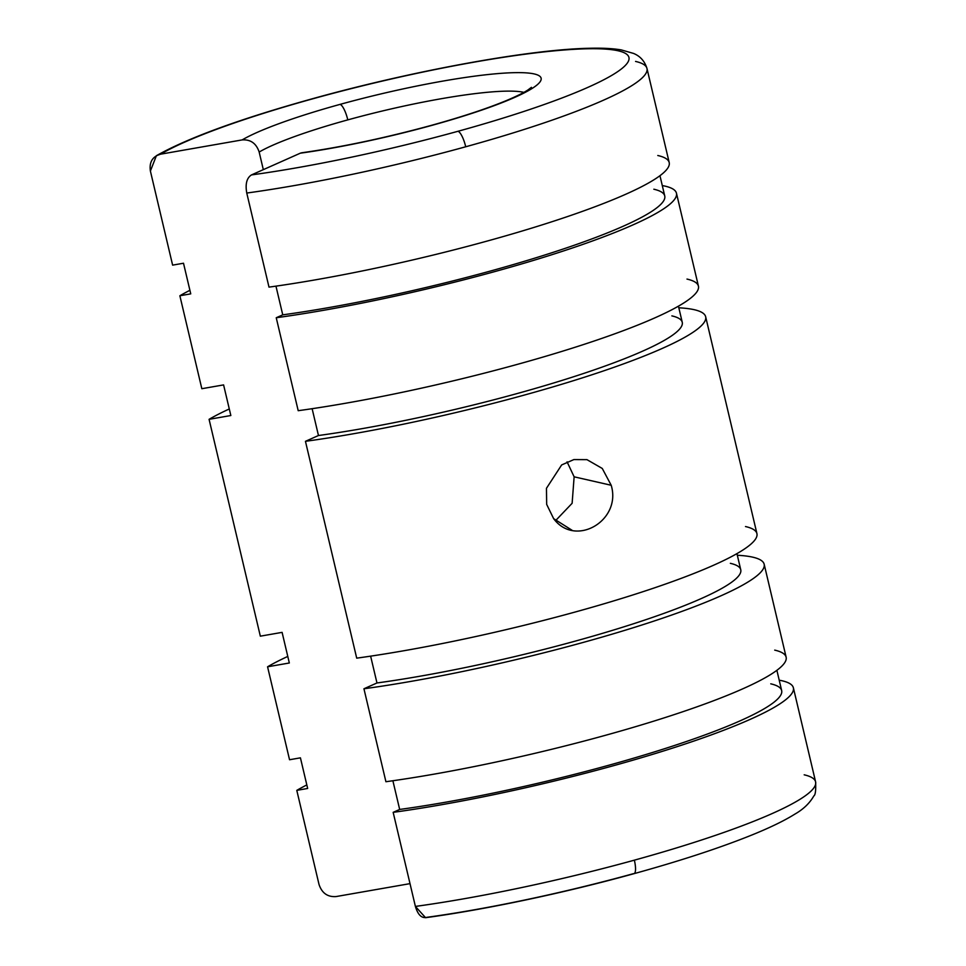 <?xml version="1.0" encoding="UTF-8"?>
<svg xmlns="http://www.w3.org/2000/svg" width="966" height="966" viewBox="0 0 966 966"><rect width="100%" height="100%" fill="white"/><g stroke="black" fill="none" stroke-linecap="round" stroke-linejoin="round"><path stroke-width="1.45" d="M314.022 98.46A15.033 3.961 -105.4 0 0 313.455 98.46A15.033 3.961 74.6 0 1 314.022 98.46A249.614 33.738 166.7 0 1 618.143 50.787A249.614 33.738 166.7 0 1 457.956 131.291A15.033 3.961 74.6 0 1 465.721 146.772A264.66 35.778 -13.3 0 0 646.978 68.489A264.66 35.778 166.7 0 1 465.721 146.772A264.66 35.778 166.7 0 1 246.765 193.043C245.159 184.023 246.728 177.973 251.474 174.918L300.317 153.183A159.39 21.542 -13.3 0 0 431.947 125.351A159.39 21.542 -13.3 0 0 534.234 73.947A159.39 21.542 -13.3 0 0 340.032 104.388A159.39 21.542 -13.3 0 0 242.14 139.913C250.605 139.333 256.268 143.379 259.166 152.036A144.357 19.513 166.7 0 1 347.796 119.881A15.033 3.961 -105.4 0 0 340.032 104.388A15.033 3.961 74.6 0 1 347.796 119.881A144.357 19.513 166.7 0 1 523.669 92.313L523.669 92.313A144.357 19.513 166.7 0 1 523.886 92.362A144.357 19.513 -13.3 0 0 523.669 92.313A144.357 19.513 -13.3 0 0 347.796 119.881A144.357 19.513 -13.3 0 0 259.166 152.036C256.268 143.379 250.605 139.333 242.14 139.913L160.561 154.186A249.614 33.738 166.7 0 1 314.022 98.46A249.614 33.738 -13.3 0 0 160.561 154.186C152.507 156.492 149.114 162.107 150.394 171.054L156.383 155.707L160.561 154.186L242.14 139.913A159.39 21.542 166.7 0 1 340.032 104.388A159.39 21.542 166.7 0 1 534.234 73.947A159.39 21.542 166.7 0 1 431.947 125.351A15.033 3.961 -105.4 0 0 431.367 125.363A15.033 3.961 74.6 0 1 431.947 125.351A159.39 21.542 166.7 0 1 300.317 153.183L251.474 174.918C246.728 177.973 245.159 184.023 246.765 193.043L268.995 287.119L246.765 193.043A264.66 35.778 -13.3 0 0 465.721 146.772A15.033 3.961 -105.4 0 0 457.956 131.291A249.614 33.738 166.7 0 1 251.474 174.918A249.614 33.738 -13.3 0 0 457.956 131.291A249.614 33.738 -13.3 0 0 618.143 50.787A249.614 33.738 -13.3 0 0 314.022 98.46M172.624 265.131L150.394 171.054L172.624 265.131L183.504 263.235L190.749 293.857L183.504 263.235L172.624 265.131M201.834 388.706L179.869 295.753A264.66 35.778 166.7 0 1 189.904 290.307A264.66 35.778 -13.3 0 0 179.869 295.753L201.834 388.706L223.593 384.903L230.838 415.525L223.593 384.903L201.834 388.706M662.29 185.581A264.66 35.778 166.7 0 1 665.031 186.124A264.66 35.778 166.7 0 1 676.454 193.188A264.66 35.778 166.7 0 1 544.244 257.113A264.66 35.778 166.7 0 1 276.24 317.742L282.748 314.844L275.962 286.141L282.748 314.844L276.24 317.742L298.204 410.695L276.24 317.742A264.66 35.778 -13.3 0 0 573.273 247.694A264.66 35.778 -13.3 0 0 665.031 186.124A264.66 35.778 -13.3 0 0 662.29 185.581M260.337 636.171L209.079 419.329A264.66 35.778 166.7 0 1 229.28 408.968A264.66 35.778 -13.3 0 0 209.079 419.329L260.337 636.171L282.096 632.368L289.329 662.99L282.096 632.368L260.337 636.171M678.82 307.792A264.66 35.778 166.7 0 1 694.24 309.7A264.66 35.778 166.7 0 1 705.663 316.763A264.66 35.778 166.7 0 1 573.454 380.689A264.66 35.778 166.7 0 1 305.449 441.317L318.466 435.521L312.127 408.69L318.466 435.521L305.449 441.317L356.708 658.148L305.449 441.317A264.66 35.778 -13.3 0 0 602.482 371.27A264.66 35.778 -13.3 0 0 694.24 309.7A264.66 35.778 -13.3 0 0 678.82 307.792M574.13 476.818L611.2 485.27L574.13 476.818L572.126 503.286L555.474 520.746L572.126 503.286L574.13 476.818L567.066 461.833M336.047 896.569C327.583 897.148 321.907 893.103 319.022 884.445L296.791 790.369A264.66 35.778 166.7 0 1 306.826 784.923A264.66 35.778 -13.3 0 0 296.791 790.369L319.022 884.445C321.907 893.103 327.583 897.148 336.047 896.569L410.007 883.636L336.047 896.569M804.183 774.817A264.66 35.778 166.7 0 1 815.606 781.868A264.66 35.778 166.7 0 1 634.36 860.163A15.033 3.961 74.6 0 1 634.022 873.662A15.033 3.961 74.6 0 1 633.442 873.662A249.614 33.738 166.7 0 1 426.96 917.302C421.816 918.642 417.964 915.019 415.392 906.422L393.162 812.346L399.67 809.448L392.884 780.745L399.67 809.448A252.621 34.148 -13.3 0 0 655.491 751.572A252.621 34.148 -13.3 0 0 781.663 690.569L776.881 670.319M779.212 680.185A264.66 35.778 166.7 0 1 781.953 680.74A264.66 35.778 -13.3 0 0 779.212 680.185M307.659 788.461L300.426 757.839L307.659 788.461L296.791 790.369L307.659 788.461M289.546 759.747L267.57 666.794A264.66 35.778 166.7 0 1 287.783 656.433A264.66 35.778 -13.3 0 0 267.57 666.794L289.546 759.747L300.426 757.839L289.546 759.747M737.324 555.257A264.66 35.778 166.7 0 1 752.731 557.165A264.66 35.778 -13.3 0 0 737.324 555.257M586.954 459.647L602.265 468.462L611.2 485.27L602.265 468.462L586.954 459.647L573.889 459.575L561.657 464.936L546.454 488.301L546.671 504.385L553.627 518.633L572.077 530.286M263.32 169.642L259.166 152.036L263.32 169.642M190.749 293.857L179.869 295.753L190.749 293.857M230.838 415.525L209.079 419.329L230.838 415.525M289.329 662.99L267.57 666.794L289.329 662.99M730.356 563.335A240.594 32.518 166.7 0 1 646.978 619.303A240.594 32.518 166.7 0 1 376.969 682.974L363.94 688.77L385.917 781.723L363.94 688.77L376.969 682.974L370.63 656.155L376.969 682.974A240.594 32.518 -13.3 0 0 620.595 627.864A240.594 32.518 -13.3 0 0 740.753 569.759L736.937 553.639M745.498 526.542A264.66 35.778 166.7 0 1 653.74 588.113A264.66 35.778 166.7 0 1 356.708 658.148A264.66 35.778 -13.3 0 0 624.712 597.519A264.66 35.778 -13.3 0 0 756.921 533.594L705.663 316.763M363.94 688.77A264.66 35.778 -13.3 0 0 660.986 618.735A264.66 35.778 -13.3 0 0 752.731 557.165A264.66 35.778 166.7 0 1 764.166 564.216A264.66 35.778 166.7 0 1 631.957 628.142A264.66 35.778 166.7 0 1 363.94 688.77M774.708 650.118A264.66 35.778 166.7 0 1 682.95 711.688A264.66 35.778 166.7 0 1 385.917 781.723A264.66 35.778 -13.3 0 0 653.934 721.095A264.66 35.778 -13.3 0 0 786.131 657.17L764.166 564.216M770.759 683.831A252.621 34.148 166.7 0 1 683.191 742.588A252.621 34.148 166.7 0 1 399.67 809.448L393.162 812.346A264.66 35.778 -13.3 0 0 690.195 742.311A264.66 35.778 -13.3 0 0 781.953 680.74A264.66 35.778 166.7 0 1 793.376 687.792A264.66 35.778 166.7 0 1 661.167 751.717A264.66 35.778 166.7 0 1 393.162 812.346L415.392 906.422A264.66 35.778 -13.3 0 0 634.36 860.163A264.66 35.778 -13.3 0 0 815.606 781.868C815.98 790.369 815.401 795.042 813.867 795.887C809.713 803.169 803.398 809.242 794.909 814.097C783.764 821.064 768.381 828.442 748.759 836.254C717.484 848.679 679.231 861.153 634.022 873.662A15.033 3.961 -105.4 0 0 634.36 860.163A264.66 35.778 166.7 0 1 415.392 906.422L425.571 917.7C486.115 909.465 564.699 892.862 634.022 873.662M531.433 87.338L527.895 89.983C523.487 92.869 516.339 96.383 506.45 100.549C487.069 108.578 462.038 116.85 431.367 125.363C385.253 137.933 342.036 147.073 301.706 152.785L300.317 153.183M611.2 485.27C621.838 520.433 575.446 548.06 553.627 518.633L546.671 504.385L546.454 488.301M671.865 315.882A240.594 32.518 166.7 0 1 588.475 371.838A240.594 32.518 166.7 0 1 318.466 435.521A240.594 32.518 -13.3 0 0 562.091 380.399A240.594 32.518 -13.3 0 0 682.25 322.294L678.434 306.174M686.995 279.077A264.66 35.778 166.7 0 1 595.249 340.648A264.66 35.778 166.7 0 1 298.204 410.695A264.66 35.778 -13.3 0 0 566.221 350.054A264.66 35.778 -13.3 0 0 698.43 286.141L676.454 193.188M653.837 189.215A252.621 34.148 166.7 0 1 566.269 247.984A252.621 34.148 166.7 0 1 282.748 314.844A252.621 34.148 -13.3 0 0 538.569 256.968A252.621 34.148 -13.3 0 0 664.741 195.953L659.959 175.703M657.786 155.502A264.66 35.778 166.7 0 1 566.028 217.072A264.66 35.778 166.7 0 1 268.995 287.119A264.66 35.778 -13.3 0 0 537.011 226.479A264.66 35.778 -13.3 0 0 669.209 162.566L646.978 68.489C644.684 61.148 640.192 56.125 633.515 53.42L621.283 49.906C612.529 48.433 601.552 47.902 588.354 48.3C528.571 49.592 412.711 70.88 313.455 98.46C240.534 118.721 188.177 137.812 156.383 155.707M635.556 61.426A264.66 35.778 166.7 0 1 646.978 68.489M793.376 687.792L815.606 781.868"/></g></svg>
